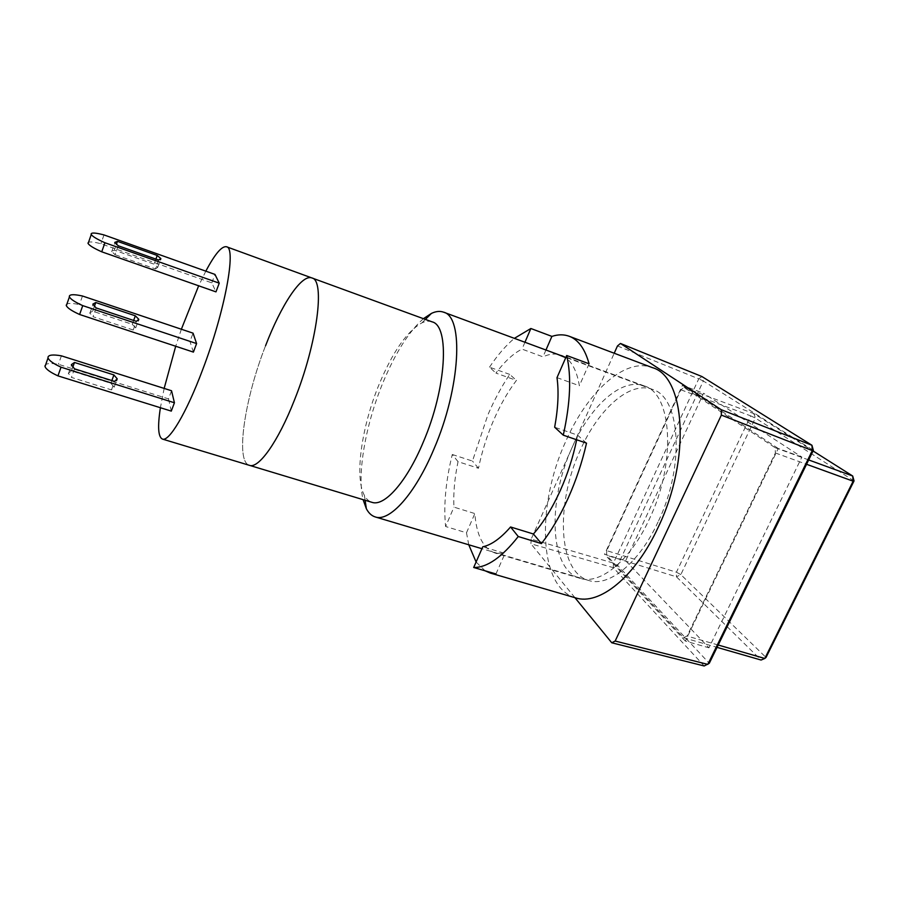 <?xml version="1.0" encoding="UTF-8"?>
<svg xmlns="http://www.w3.org/2000/svg" width="899" height="899" viewBox="0 0 899 899"><rect width="100%" height="100%" fill="white"/><g stroke="black" fill="none" stroke-linecap="round" stroke-linejoin="round"><path stroke-width="0.67" stroke-dasharray="4.5 3.37" d="M658.079 521.926C639.009 563.358 608.634 587.305 588.71 580.484C557.65 571.944 555.548 503.283 580.248 450.275C598.228 409.337 629.716 380.67 652.416 389.379C680.374 396.852 685.386 465.637 658.079 521.926M423.418 318.684C408.742 331.664 395.2 353.127 382.783 383.053C365.623 424.631 356.824 474.02 363.095 499.653M432.059 321.842C429.048 320.774 425.677 321.112 421.946 322.842C407.045 331.248 392.773 351.745 379.12 384.334C361.656 426.429 354.296 477.29 364.41 495.45C366.354 499.08 368.86 501.361 371.905 502.316M265.553 345.767C244.708 398.605 235.077 461.715 249.428 465.334C235.077 461.715 244.708 398.605 265.553 345.767C281.061 305.199 301.525 273.835 311.886 277.948M617.467 345.946L698.748 378.85L613.421 563.077L531.174 539.108L614.208 353.24M531.174 539.108L530.916 543.771L613.332 567.674L704.187 665.968L709.266 663.305L617.703 565.437L703.321 380.985L813.359 450.377M574.922 597.655L530.916 543.771M698.748 378.85L701.928 376.535L703.321 380.985L698.748 378.85M613.332 567.674L613.421 563.077L617.703 565.437L613.332 567.674M625.648 560.762L708.94 647.808L801.886 457.119L703.58 393.245L625.648 560.762L604.555 554.267L682.42 385.311L703.58 393.245M801.886 457.119L778.253 448.489L685.319 641.043L708.94 647.808M685.319 641.043L604.555 554.267M682.42 385.311L778.253 448.489M606.735 550.649L606.634 555.301L683.498 637.717L687.05 636.043L775.376 452.961L775.107 447.68L684.049 387.491L680.88 389.795L606.735 550.649L676.419 572.213L750.71 415.866L680.88 389.795M683.498 637.717L717.054 647.37M684.049 387.491L754.025 413.686L750.71 415.866L755.362 418.057L680.835 574.596L766.015 657.461L761.071 660.035L676.453 576.81L606.634 555.301M718.2 645.021L687.05 636.043M775.376 452.961L806.56 464.277M808.684 459.94L775.107 447.68M854.05 480.898L755.362 418.057L754.025 413.686L813.067 450.972M680.835 574.596L676.419 572.213L676.453 576.81L680.835 574.596M118.219 245.753L115.038 254.709L111.555 251.315L114.353 250.158L116.376 244.438M87.967 243.011C88.304 241.37 92.619 241.617 100.902 243.73L211.827 282.882L215.974 291.872M104.003 234.931L100.902 243.73M181.362 329.236L175.698 346.25M164.157 388.413L160.404 407.73M74.493 368.815L71.437 377.411L111.487 389.896L114.162 387.188L110.869 383.277L71.482 370.927L68.346 373.164L71.437 377.411M44.95 365.859C45.579 363.398 50.074 362.87 58.424 364.286L168.506 398.886L171.54 390.75M61.402 355.835L58.424 364.286M96.126 307.919L93.013 316.695L133.221 330.012L135.704 327.888L132.243 324.325L92.698 311.166L89.731 312.874L93.013 316.695M66.234 305.076C66.728 303.019 71.122 302.862 79.449 304.626L189.947 341.463L193.049 333.158M82.483 296.007L79.449 304.626M158.617 260.058L155.415 268.891L115.038 254.709M155.415 268.891L157.696 267.351L154.055 264.16L114.353 250.158M155.898 259.092L154.055 264.16M171.293 411.113L168.506 398.886M193.409 352.105L189.947 341.463M211.827 282.882L214.985 274.42M205.826 271.161L198.657 285.803M71.482 370.927L72.774 367.264M110.869 383.277L111.858 380.558M111.487 389.896L114.566 381.412M92.698 311.166L94.35 306.492M132.243 324.325L133.648 320.449M133.221 330.012L136.367 321.359M557.324 354.228C552.84 353.622 548.064 354.487 542.996 356.836L521.993 349.115C513.295 353.509 504.609 361.499 495.933 373.096L516.442 380.401C507.8 391.773 500.136 405.191 493.45 420.642C486.808 436.127 481.83 452.006 478.493 468.278L458.029 461.659C454.602 478.234 453.242 493.382 453.95 507.126L474.852 513.565C476.515 535.512 483.302 548.693 495.18 553.076L505.047 553.436L482.774 546.794M556.998 377.636L579.372 385.727C577.057 371.972 572.517 362.623 565.752 357.678M576.675 439.768L577.563 435.138L554.661 427.227M572.146 447.444C590.182 406.202 621.625 377.243 644.19 385.907C671.98 393.301 676.711 462.457 649.303 519.184C630.154 560.931 599.835 585.114 580.046 578.327C549.177 569.854 547.367 500.822 572.146 447.444M575.551 597.846C538.141 587.519 536.377 504.878 565.718 441.454C587.148 392.256 624.895 356.982 652.292 367.601M485.1 570.809L476.099 561.999M468.761 544.783L466.491 532.792L445.612 526.499L453.95 507.126M458.029 461.659L452.276 454.501C445.69 481.381 443.477 505.373 445.612 526.499M452.276 454.501L472.458 461.063L487.887 414.866C494.326 399.898 501.62 386.424 509.755 374.411L516.442 380.401M478.493 468.278L472.458 461.063M509.755 374.411L489.506 367.174L495.933 373.096M524.949 342.261L521.993 349.115M489.506 367.174C497.54 355.127 505.822 345.519 514.374 338.35M545.951 350.026L542.996 356.836M589.092 363.803L579.372 385.727M586.519 443.151L577.563 435.138M495.945 573.955L505.047 553.436M466.491 532.792L474.852 513.565M588.71 580.484L481.943 548.705M364.41 495.45L365.118 500.271M652.416 389.379L564.684 356.948M421.946 322.842L425.396 319.403M111.69 251.72L114.847 242.809M68.425 373.726L71.448 365.185M89.833 313.358L92.923 304.626M157.696 267.351L160.438 259.811M114.162 387.188L116.533 380.659M135.704 327.888L138.255 320.853M644.19 385.907L561.145 355.195M580.046 578.327L495.18 553.076"/><path stroke-width="1.35" d="M363.095 499.653L366.354 508.722C368.646 513.071 371.613 515.812 375.265 516.947C389.481 522.162 415.023 494.293 433.914 449.095C460.659 387.503 463.963 316.527 443.522 312.155C439.926 310.874 435.903 311.279 431.453 313.391L423.418 318.684M160.404 407.73C157.494 426.598 158.168 437.038 162.416 439.072L249.428 465.334C258.541 468.986 278.027 441.948 294.389 400.19C278.027 441.948 258.541 468.986 249.428 465.334L371.905 502.316C384.311 506.912 406.696 482.021 423.238 442.196C446.601 388.087 449.882 325.663 432.059 321.842L311.886 277.948C301.525 273.835 281.061 305.199 265.553 345.767M813.359 450.377L811.943 445.263L812.314 450.579L813.359 450.377L709.266 663.305L704.187 665.968L611.758 642.774L615.163 641.043L707.816 664.383L812.314 450.579L721.358 415.102L721.2 409.686L811.943 445.263L701.928 376.535L620.467 343.463L617.467 345.946L614.208 353.24M611.758 642.774L574.922 597.655M721.358 415.102L615.163 641.043M620.467 343.463L721.2 409.686M294.389 400.19C317.291 343.362 325.337 280.016 311.886 277.948C325.337 280.016 317.291 343.362 294.389 400.19M717.054 647.37L761.071 660.035L764.791 658.473L718.2 645.021M813.067 450.972L852.702 476.009L853.151 481.201L764.791 658.473L766.015 657.461L854.05 480.898L853.151 481.201L806.56 464.277M854.05 480.898L852.702 476.009L808.684 459.94M157.213 255.462L117.477 241.348L114.712 242.415L118.219 245.753L158.617 260.058L160.876 258.597L157.213 255.462L155.898 259.092M91.102 234.043C91.428 232.459 95.721 232.762 104.003 234.931L214.985 274.42L219.232 283.163L104.936 242.752C97.081 239.235 92.518 236.493 91.26 234.515L91.102 234.043M198.657 285.803L181.362 329.236M175.698 346.25L164.157 388.413M162.416 439.072C169.023 441.982 186.273 413.371 202.455 370.219C224.975 311.425 236.639 247.506 226.514 246.764C221.839 245.832 214.94 253.968 205.826 271.161M71.369 364.634L74.493 368.815L114.566 381.412L117.207 378.794L113.903 374.928L74.482 362.466L71.369 364.634M174.428 402.763L61.02 367.185C53.356 363.657 49.029 360.566 48.04 357.914L47.973 357.251C48.58 354.847 53.052 354.375 61.402 355.835L171.54 390.75L174.428 402.763L171.293 411.113L57.952 375.872C50.299 372.343 45.995 369.231 45.029 366.534L44.95 365.859M92.822 304.154L96.126 307.919L136.367 321.359L138.817 319.314L135.333 315.807L95.755 302.525L92.822 304.154M196.6 343.575L82.742 305.626C74.988 302.098 70.549 299.187 69.425 296.861L69.313 296.288C69.774 294.288 74.168 294.198 82.483 296.007L193.049 333.158L196.6 343.575L193.409 352.105L79.606 314.493C71.864 310.975 67.447 308.031 66.346 305.66L66.234 305.076M117.477 241.348L116.376 244.438M219.232 283.163L215.974 291.872L101.733 251.81C93.901 248.304 89.349 245.528 88.113 243.505L87.967 243.011M104.936 242.752L101.733 251.81M72.774 367.264L74.482 362.466M111.858 380.558L113.903 374.928M61.02 367.185L57.952 375.872M94.35 306.492L95.755 302.525M133.648 320.449L135.333 315.807M82.742 305.626L79.606 314.493M565.752 357.678L557.324 354.228M566.707 355.51C571.55 376.209 570.416 402.763 563.28 435.172L554.661 427.227C558.155 408.101 558.931 391.571 556.998 377.636L566.707 355.51L589.092 363.803C584.968 348.902 578.349 339.721 569.236 336.271C563.898 334.316 558.122 334.361 551.885 336.395L545.951 350.026M563.28 435.172L586.519 443.151C582.192 462.153 576.045 480.538 568.089 498.304C560.077 515.992 551.188 531.084 541.434 543.603L518.251 536.523C501.878 557.346 487.033 567.662 473.694 567.494L482.774 546.794C491.405 544.951 500.664 538.344 510.565 526.971L533.41 533.995C543.344 522.667 552.334 508.092 560.392 490.303C567.674 473.953 573.101 457.108 576.675 439.768M569.236 336.271L652.292 367.601C685.263 376.355 691.23 459.187 658.135 527.398C635.11 577.327 598.97 605.757 575.551 597.846L490.303 573.068L485.1 570.809M473.694 567.494L495.945 573.955L490.303 573.068M476.099 561.999L468.761 544.783M514.374 338.35L530.871 328.506L524.949 342.261M530.871 328.506L551.885 336.395M541.434 543.603L533.41 533.995M518.251 536.523L510.565 526.971M481.943 548.705L375.265 516.947M365.118 500.271L366.354 508.722M564.684 356.948L443.522 312.155M425.396 319.403L431.453 313.391M160.438 259.811L160.876 258.597M88.113 243.505L91.26 234.515M311.886 277.948L226.514 246.764M116.533 380.659L117.207 378.794M45.029 366.534L48.04 357.914M138.255 320.853L138.817 319.314M66.346 305.66L69.425 296.861"/></g></svg>
